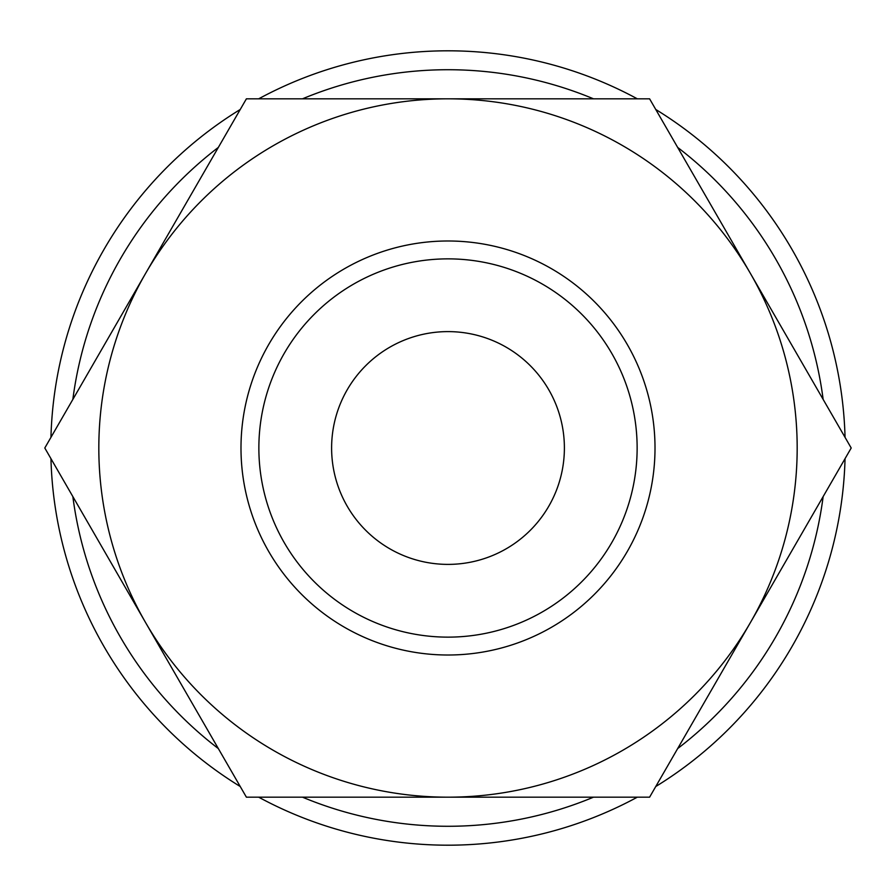 <?xml version="1.0" encoding="UTF-8"?>
<svg xmlns="http://www.w3.org/2000/svg" width="896" height="896" viewBox="0 0 896 896"><rect width="100%" height="100%" fill="white"/><g stroke="black" fill="none" stroke-linecap="round" stroke-linejoin="round"><path stroke-width="1.34" d="M448 240.99A207.01 207.01 0 0 0 240.99 448A207.01 207.01 0 0 0 448 655.01A207.01 207.01 0 0 0 655.01 448A207.01 207.01 0 0 0 448 240.99M845.051 437.349A397.197 397.197 0 0 0 655.749 109.469M637.302 98.818A397.197 397.197 0 0 0 258.698 98.818M240.251 109.469A397.197 397.197 0 0 0 50.949 437.349M823.144 399.414A378.28 378.28 0 0 0 677.656 147.414M593.488 98.818A378.28 378.28 0 0 0 302.512 98.818M218.344 147.414A378.28 378.28 0 0 0 72.856 399.414M851.2 448L649.6 98.818L448 98.818A349.182 349.182 0 0 0 145.6 622.586A349.182 349.182 0 0 0 448 797.182L649.6 797.182L750.4 622.586A349.182 349.182 0 0 0 448 98.818L246.4 98.818L44.8 448L246.4 797.182L448 797.182A349.182 349.182 0 0 0 750.4 622.586L851.2 448M637.134 448A189.134 189.134 0 0 0 448 258.866A189.134 189.134 0 0 0 258.866 448A189.134 189.134 0 0 0 448 637.134A189.134 189.134 0 0 0 637.134 448M331.61 448A116.39 116.39 0 0 1 448 331.61A116.39 116.39 0 0 1 564.39 448A116.39 116.39 0 0 1 448 564.39A116.39 116.39 0 0 1 331.61 448M50.949 458.651A397.197 397.197 0 0 0 240.251 786.531M258.698 797.182A397.197 397.197 0 0 0 637.302 797.182M655.749 786.531A397.197 397.197 0 0 0 845.051 458.651M72.856 496.586A378.28 378.28 0 0 0 218.344 748.586M302.512 797.182A378.28 378.28 0 0 0 593.488 797.182M677.656 748.586A378.28 378.28 0 0 0 823.144 496.586"/></g></svg>
